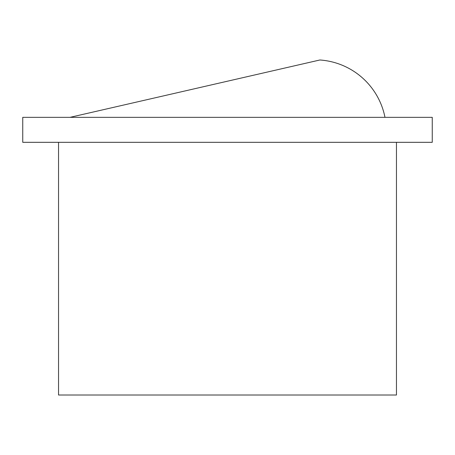 <?xml version="1.0" encoding="UTF-8"?>
<svg xmlns="http://www.w3.org/2000/svg" width="455" height="455" viewBox="0 0 455 455"><rect width="100%" height="100%" fill="white"/><g stroke="black" fill="none" stroke-linecap="round" stroke-linejoin="round"><path stroke-width="0.68" d="M70.025 117.344L319.882 59.992A71.333 71.333 0 0 1 384.975 117.344M432.25 142.318L22.75 142.318L22.75 117.344L432.25 117.344L432.25 142.318M396.459 142.318L396.459 395.008L58.541 395.008L58.541 142.318"/></g></svg>
